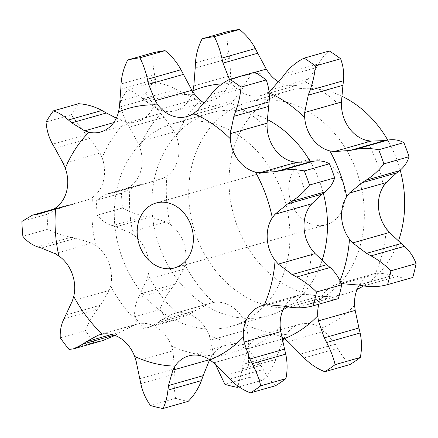 <?xml version="1.0" encoding="UTF-8"?>
<svg xmlns="http://www.w3.org/2000/svg" width="438" height="438" viewBox="0 0 438 438"><rect width="100%" height="100%" fill="white"/><g stroke="black" fill="none" stroke-linecap="round" stroke-linejoin="round"><path stroke-width="0.33" stroke-dasharray="2.19 1.64" d="M152.922 52.817C152.413 59.272 152.955 66.488 154.554 74.46L121.041 83.997M154.45 73.967L155.572 79.886M120.795 89.264L155.485 79.393L156.18 96.656L155.37 101.479A132.298 108.241 74.1 0 1 194.713 94.438M116.316 118.145L125.755 121.737A33.808 27.66 -105.9 0 0 137.532 121.501A33.808 27.66 -105.9 0 0 144.222 118.353A33.808 27.66 -105.9 0 0 155.37 101.479M188.187 401.356A179.208 146.62 74.1 0 1 175.693 398.366C174.258 390.789 173.793 382.697 174.297 374.09L174.559 368.823L172.933 350.871L171.477 345.943A33.808 27.66 -105.9 0 0 158.058 328.259A33.808 27.66 -105.9 0 0 139.06 323.638A132.298 108.241 74.1 0 1 111.263 287.147A132.298 108.241 74.1 0 1 110.59 285.894A33.808 27.66 -105.9 0 0 109.035 263.271A33.808 27.66 -105.9 0 0 95.703 245.494A132.298 108.241 74.1 0 1 92.533 197.346A33.808 27.66 -105.9 0 0 103.576 180.374A33.808 27.66 -105.9 0 0 102.147 157.757A132.298 108.241 74.1 0 1 125.755 121.737M275.568 385.719C271.199 381.695 267.092 376.302 263.254 369.53L260.84 365.358L250.388 352.366L246.704 349.404A33.808 27.66 -105.9 0 0 227.694 344.925A33.808 27.66 -105.9 0 0 225.488 345.44A33.808 27.66 -105.9 0 0 211.921 355.623A132.298 108.241 74.1 0 1 171.477 345.943M338.35 298.645C333.871 299.838 328.697 299.472 322.833 297.555L319.143 296.356L305.237 294.265L301.076 294.643A33.808 27.66 -105.9 0 0 299.045 295.124A33.808 27.66 -105.9 0 0 285.373 305.478A33.808 27.66 -105.9 0 0 284.848 306.31M204.245 103.056A33.808 27.66 -105.9 0 0 211.97 106.231A33.808 27.66 -105.9 0 0 223.933 106.04A33.808 27.66 -105.9 0 0 230.47 102.996A132.298 108.241 74.1 0 1 267.136 128.23M129.725 274.517A105.416 86.248 74.1 0 1 173.273 123.604A105.416 86.248 74.1 0 1 285.078 201.387A105.416 86.248 74.1 0 1 230.979 326.381A105.416 86.248 74.1 0 1 129.725 274.517M110.59 285.894L109.117 290.482L72.358 300.944M41.309 248.034L75.998 238.162L91.679 243.15L95.703 245.494M52.571 209.665L68.996 204.995L64.485 206.068L47.085 214.297A179.208 146.62 74.1 0 0 48.065 229.167C55.374 233.18 63.061 235.896 71.126 237.314L37.613 246.846M68.996 204.995L73.754 204.092L88.799 199.46L92.533 197.346M70.627 237.232L76.48 238.245M52.045 209.917L88.799 199.46M55.002 148.329L89.691 138.457L100.061 153.076L102.147 157.757M78.528 103.707A179.208 146.62 74.1 0 0 71.235 114.833L86.078 134.636L52.571 144.173M85.711 134.258L90.042 138.841M207.913 98.468L242.603 88.596L233.777 100.291L230.47 102.996M254.905 72.144C250.979 74.832 247.508 79.097 244.503 84.945L210.996 94.477M244.689 84.578L242.406 88.963M268.478 304.728L305.237 294.265M213.629 362.823L250.388 352.366M209.61 359.718L211.921 355.623M136.174 361.328L172.933 350.871M111.668 334.446L120.817 331.845L134.953 324.739L139.06 323.638M102.782 340.55L94.252 342.324A179.208 146.62 74.1 0 1 85.459 330.663C88.41 322.855 92.451 315.672 97.575 309.113L100.674 305.133L109.117 290.482M116.262 334.709L121.222 331.588M114.986 335.464L116.683 334.446L114.159 335.163M283.047 309.759A105.416 86.248 74.1 0 1 268.521 315.699A105.416 86.248 74.1 0 1 167.272 263.829A105.416 86.248 74.1 0 1 210.82 112.916A105.416 86.248 74.1 0 1 267.492 119.607M310.367 161.748A105.416 86.248 74.1 0 1 323.332 193.289M322.067 260.479A105.416 86.248 74.1 0 1 287.892 306.874M65.979 315.004L100.674 305.133M48.065 229.167L22.88 236.334M39.064 213.963L73.754 204.092M47.085 214.297L21.9 221.464M71.235 114.833L46.05 121.999M284.454 306.228L319.143 296.356M289.326 307.093L322.833 297.555M226.15 375.229L260.84 365.358M229.747 379.062L263.254 369.53M175.693 398.366L150.508 405.533M139.87 378.695L174.559 368.823M140.784 383.628L174.297 374.09M85.459 330.663L60.274 337.829M94.252 342.324L69.067 349.491M64.063 318.645L97.575 309.113M281.831 337.233A33.808 27.66 -105.9 0 0 265.242 334.243A33.808 27.66 -105.9 0 0 263.03 334.752A33.808 27.66 -105.9 0 0 249.468 344.941A132.298 108.241 74.1 0 1 209.025 335.262A33.808 27.66 -105.9 0 0 195.6 317.577A33.808 27.66 -105.9 0 0 176.602 312.951A132.298 108.241 74.1 0 1 148.805 276.46A132.298 108.241 74.1 0 1 148.137 275.212A33.808 27.66 -105.9 0 0 146.582 252.589A33.808 27.66 -105.9 0 0 133.251 234.806L129.314 232.441L115.698 226.862L150.387 216.991L166.073 221.984L170.097 224.322A33.808 27.66 74.1 0 1 183.429 242.105A33.808 27.66 74.1 0 1 184.984 264.727L183.511 269.315L146.752 279.772L138.457 297.479C135.545 303.408 134.28 309.803 134.663 316.663A179.208 146.62 74.1 0 0 143.461 328.325L148.586 327.514L157.571 322.811L191.077 313.28L177.176 319.379L148.586 327.514M133.251 234.806A132.298 108.241 74.1 0 1 130.081 186.665A33.808 27.66 -105.9 0 0 141.118 169.692A33.808 27.66 -105.9 0 0 139.689 147.069L137.696 142.366L129.391 127.162L164.08 117.291L174.455 131.909L176.536 136.585A33.808 27.66 74.1 0 1 177.965 159.202A33.808 27.66 74.1 0 1 166.922 176.18L163.193 178.288L113.453 192.791L106.697 194.056L96.289 200.292A179.208 146.62 74.1 0 0 97.269 215.167C101.238 220.128 106.149 223.632 112.008 225.679L145.515 216.142C137.45 214.73 129.763 212.014 122.459 208.001A179.208 146.62 74.1 0 1 121.479 193.125L138.873 184.896L148.143 182.92L163.193 178.288M139.689 147.069A132.298 108.241 74.1 0 1 163.303 111.049A33.808 27.66 -105.9 0 0 175.08 110.819A33.808 27.66 -105.9 0 0 181.77 107.671A33.808 27.66 -105.9 0 0 192.709 91.586M222.225 83.839A132.298 108.241 74.1 0 1 232.255 83.757A33.808 27.66 -105.9 0 0 249.512 95.544A33.808 27.66 -105.9 0 0 261.475 95.358A33.808 27.66 -105.9 0 0 268.012 92.314L269.031 91.591M339.97 280.763A132.298 108.241 74.1 0 1 338.618 283.961A33.808 27.66 -105.9 0 0 336.587 284.437A33.808 27.66 -105.9 0 0 322.915 294.79A33.808 27.66 -105.9 0 0 318.82 304.202M293.69 208.192A33.731 27.599 74.1 0 1 307.629 159.897A33.731 27.599 74.1 0 1 343.408 184.792A33.731 27.599 74.1 0 1 326.091 224.787A33.731 27.599 74.1 0 1 293.69 208.192M148.137 275.212L146.752 279.772M160.823 320.315L157.28 323.036M176.602 312.951L172.588 314.03L160.522 320.545L195.211 310.673L209.348 303.567L213.448 302.466A33.808 27.66 74.1 0 1 232.447 307.093A33.808 27.66 74.1 0 1 245.871 324.777L247.322 329.699L210.563 340.162L215.781 365.084M209.025 335.262L210.563 340.162M215.178 362.456L248.685 352.924C248.182 361.531 248.647 369.623 250.082 377.2A179.208 146.62 74.1 0 0 262.581 380.189C268.385 374.342 272.803 367.422 275.836 359.417L242.329 368.955L237.982 386.124M242.942 363.918L242.28 369.409M249.468 344.941L247.273 348.949L242.882 364.378L277.572 354.506L282.696 341.366M283.999 338.552L286.315 334.457A33.808 27.66 74.1 0 1 299.877 324.268A33.808 27.66 74.1 0 1 302.089 323.759A33.808 27.66 74.1 0 1 321.098 328.232L324.777 331.194L288.018 341.656M359.237 285.138A33.808 27.66 74.1 0 1 359.762 284.306A33.808 27.66 74.1 0 1 373.433 273.953A33.808 27.66 74.1 0 1 375.465 273.476L379.631 273.098L342.872 283.556M338.618 283.961L341.24 283.621M282.302 77.296L316.992 67.425L308.166 79.125L304.859 81.829A33.808 27.66 74.1 0 1 298.322 84.873A33.808 27.66 74.1 0 1 286.359 85.06A33.808 27.66 74.1 0 1 278.634 81.884M232.255 83.757L229.523 79.557L255.113 72.275M195.189 68.093L229.879 58.221L230.574 75.489L229.758 80.313A33.808 27.66 74.1 0 1 218.617 97.187A33.808 27.66 74.1 0 1 211.926 100.335A33.808 27.66 74.1 0 1 200.144 100.565L195.885 99.218L180.79 91.799L146.1 101.671L159.125 109.675L195.885 99.218M163.303 111.049L159.125 109.675M146.434 101.955L142.487 98.534M142.81 98.824C137.576 94.219 132.55 91.181 127.737 89.702A179.208 146.62 74.1 0 0 120.445 100.833C121.03 108.755 123.204 116.147 126.96 123.001L160.467 113.469L145.63 93.666A179.208 146.62 74.1 0 1 152.922 82.536C161.075 83.061 168.876 85.311 176.317 89.286L142.81 98.824M129.643 127.573L126.724 122.585M130.081 186.665L126.434 188.751M116.075 226.977L111.646 225.559M357.09 289.409A105.416 86.248 74.1 0 1 345.713 293.734A105.416 86.248 74.1 0 1 244.459 241.869A105.416 86.248 74.1 0 1 288.007 90.951A105.416 86.248 74.1 0 1 342.105 96.36M387.734 140.089A105.416 86.248 74.1 0 1 400.206 170.152M398.394 241.053A105.416 86.248 74.1 0 1 363.524 285.894M190.656 313.542L195.616 310.416M143.461 328.325L168.646 321.158L177.176 319.379M168.646 321.158A179.208 146.62 74.1 0 1 159.848 309.496L134.663 316.663M138.457 297.479L171.964 287.941L175.063 283.966L183.511 269.315M159.848 309.496C162.805 301.689 166.84 294.506 171.964 287.941M140.374 293.838L175.063 283.966M204.119 253.345A105.416 86.248 -105.9 0 0 305.368 305.215A105.416 86.248 -105.9 0 0 359.472 180.221A105.416 86.248 -105.9 0 0 247.667 102.432A105.416 86.248 -105.9 0 0 204.119 253.345M214.259 357.528L248.948 347.657L247.322 329.699M248.685 352.924L248.948 347.657M275.655 359.916L277.736 354.014M262.581 380.189L239.071 386.88M250.082 377.2L224.897 384.367M300.539 354.057L335.229 344.186L324.777 331.194M349.957 364.553C345.587 360.529 341.487 355.13 337.649 348.358L335.229 344.186M304.142 357.895L337.649 348.358M358.842 285.056L393.532 275.184L379.631 273.098M412.738 277.473C408.26 278.667 403.091 278.305 397.228 276.389L393.532 275.184M363.715 285.921L397.228 276.389M329.294 50.978C325.368 53.666 321.903 57.931 318.897 63.773L285.39 73.31M319.078 63.411L316.794 67.797M227.317 31.651C226.802 38.106 227.349 45.317 228.943 53.294L195.436 62.826M228.844 52.801L229.966 58.719M175.862 89.04L181.228 92.057M160.1 113.086L164.436 117.674M145.63 93.666L120.445 100.833M152.922 82.536L127.737 89.702M113.453 192.791L148.143 182.92M145.022 216.06L150.869 217.078M122.459 208.001L97.269 215.167M121.479 193.125L96.289 200.292M109.878 193.361L143.385 183.823M119.421 107.118L156.18 96.656M280.2 326.491A132.298 108.241 74.1 0 1 246.704 349.404M311.949 249.863A132.298 108.241 74.1 0 1 301.076 294.643M292.305 161.6A132.298 108.241 74.1 0 1 309.146 207.294M113.694 122.607L121.49 120.384M54.92 253.613L91.679 243.15M63.307 163.538L100.061 153.076M197.018 110.754L233.777 100.291M101.528 334.249L134.953 324.739M268.012 92.314A132.298 108.241 74.1 0 1 269.167 92.823M172.588 314.03L209.348 303.567M247.273 348.949L282.192 339.012M271.412 89.582L308.166 79.125M193.815 85.947L230.574 75.489M137.696 142.366L174.455 131.909M129.314 232.441L166.073 221.984M229.758 80.313A132.298 108.241 74.1 0 1 269.102 73.272M176.536 136.585A132.298 108.241 74.1 0 1 200.144 100.565M170.097 224.322A132.298 108.241 74.1 0 1 166.922 176.18M213.448 302.466A132.298 108.241 74.1 0 1 185.652 265.976A132.298 108.241 74.1 0 1 184.984 264.727M286.315 334.457A132.298 108.241 74.1 0 1 245.871 324.777M354.594 305.319A132.298 108.241 74.1 0 1 321.098 328.232M386.338 228.691A132.298 108.241 74.1 0 1 375.465 273.476M366.699 140.428A132.298 108.241 74.1 0 1 383.535 186.128M304.859 81.829A132.298 108.241 74.1 0 1 341.53 107.058M137.532 121.501L100.685 131.986M223.933 106.04L187.086 116.524M299.045 295.124L262.198 305.609M225.488 345.44L188.641 355.924M136.651 324.186L99.837 334.659M210.82 112.916L173.273 123.604M268.521 315.699L230.979 326.381M64.485 206.068L53.474 209.2M174.51 267.925L326.091 224.787M156.048 203.029L307.629 159.897M211.045 303.014L174.225 313.493M299.877 324.268L263.03 334.752M373.433 273.953L336.587 284.437M298.322 84.873L261.475 95.358M211.926 100.335L175.08 110.819M138.873 184.896L106.697 194.056M288.007 90.951L247.667 102.432M345.713 293.734L305.368 305.215"/><path stroke-width="0.66" d="M121.041 83.997C121.66 75.391 123.888 67.392 127.737 59.984A179.208 146.62 74.1 0 1 139.892 57.811L165.077 50.644C171.614 55.84 176.908 62.201 180.96 69.735L191.888 90.266L194.713 94.438A33.808 27.66 -105.9 0 0 204.245 103.056M165.077 50.644A179.208 146.62 74.1 0 0 152.922 52.817L127.737 59.984M120.778 89.785L121.074 83.466M118.523 111.964A132.298 108.241 74.1 0 1 157.866 104.923A33.808 27.66 74.1 0 0 175.123 116.716A33.808 27.66 74.1 0 0 187.086 116.524A33.808 27.66 74.1 0 0 193.623 113.48A132.298 108.241 74.1 0 1 230.289 138.715A33.808 27.66 74.1 0 0 238.261 160.16A33.808 27.66 74.1 0 0 255.464 172.085A132.298 108.241 74.1 0 1 272.299 217.779A33.808 27.66 74.1 0 0 267.251 238.852A33.808 27.66 74.1 0 0 275.102 260.347A132.298 108.241 74.1 0 1 264.229 305.127A33.808 27.66 74.1 0 0 262.198 305.609A33.808 27.66 74.1 0 0 248.527 315.962A33.808 27.66 74.1 0 0 243.353 336.975A132.298 108.241 74.1 0 1 209.862 359.888A33.808 27.66 74.1 0 0 190.848 355.41A33.808 27.66 74.1 0 0 188.641 355.924A33.808 27.66 74.1 0 0 175.074 366.108A132.298 108.241 74.1 0 1 134.63 356.428A33.808 27.66 74.1 0 0 121.211 338.744A33.808 27.66 74.1 0 0 102.213 334.123A132.298 108.241 74.1 0 1 74.416 297.632A132.298 108.241 74.1 0 1 73.743 296.378A33.808 27.66 74.1 0 0 72.188 273.755A33.808 27.66 74.1 0 0 58.856 255.978A132.298 108.241 74.1 0 1 55.686 207.831A33.808 27.66 74.1 0 0 66.729 190.859A33.808 27.66 74.1 0 0 65.3 168.241A132.298 108.241 74.1 0 1 88.909 132.221A33.808 27.66 74.1 0 0 100.685 131.986A33.808 27.66 74.1 0 0 107.381 128.838A33.808 27.66 74.1 0 0 118.523 111.964L119.421 107.118L120.795 89.264M157.866 104.923L155.129 100.729L148.635 84.282L147.453 79.267C145.608 71.104 143.089 63.953 139.892 57.811M284.848 306.31A33.808 27.66 -105.9 0 0 280.2 326.491L280.785 331.571L284.541 349.141L249.852 359.012L244.026 342.029L280.785 331.571M329.464 163.763L304.273 170.929C296.214 169.325 288.231 169.249 280.336 170.71L313.849 161.179C319.532 160.346 324.733 161.206 329.464 163.763A179.208 146.62 74.1 0 1 334.665 177.883C332.951 183.506 329.781 188.165 325.149 191.855L322.187 194.105L311.823 203.758L309.146 207.294A33.808 27.66 -105.9 0 0 304.092 228.368A33.808 27.66 -105.9 0 0 311.949 249.863L315.108 253.618L326.836 264.661L292.146 274.533L278.349 264.081L315.108 253.618M210.996 94.477C216.213 88.005 222.455 82.946 229.72 79.311L254.905 72.144A179.208 146.62 74.1 0 1 266.233 79.94C268.872 87.146 269.835 94.46 269.118 101.879L267.054 123.193L267.136 128.23A33.808 27.66 -105.9 0 0 275.108 149.676A33.808 27.66 -105.9 0 0 292.305 161.6L296.542 162.284L310.274 161.764L275.584 171.636L259.783 172.742L296.542 162.284M155.129 100.729L191.888 90.266M148.635 84.282L183.33 74.411M147.453 79.267L180.96 69.735M88.909 132.221L84.731 130.847L71.706 122.843L106.396 112.971L116.316 118.145M73.743 296.378L72.358 300.944L64.063 318.645C61.15 324.58 59.886 330.975 60.274 337.829A179.208 146.62 74.1 0 0 69.067 349.491L74.197 348.686L83.176 343.983L114.159 335.163M58.856 255.978L54.92 253.613L41.309 248.034M55.686 207.831L52.045 209.917L39.064 213.963L32.308 215.222L21.9 221.464A179.208 146.62 74.1 0 0 22.88 236.334C26.849 241.3 31.76 244.804 37.613 246.846M65.3 168.241L63.307 163.538L55.002 148.329M53.343 110.874L78.528 103.707C86.686 104.233 94.482 106.483 101.928 110.458L68.416 119.99C63.181 115.386 58.161 112.347 53.343 110.874A179.208 146.62 74.1 0 0 46.05 121.999C46.642 129.927 48.81 137.318 52.571 144.173M101.474 110.206L106.834 113.223M193.623 113.48L197.018 110.754L207.913 98.468M230.289 138.715L230.3 133.656L267.054 123.193M255.464 172.085L259.783 172.742M314.199 161.118L309.907 161.825M272.299 217.779L275.064 214.22L311.823 203.758M275.102 260.347L278.349 264.081M341.711 284.81L316.521 291.976C310.651 286.102 304.021 281.119 296.625 277.03L330.132 267.498C335.316 272.212 339.176 277.982 341.711 284.81A179.208 146.62 74.1 0 1 338.35 298.645L313.165 305.812C305.346 307.952 297.402 308.379 289.326 307.093L284.454 306.228L268.478 304.728L264.229 305.127M330.455 267.782L326.502 264.382M243.353 336.975L244.026 342.029M285.915 378.64L260.73 385.807C259.017 378.635 256.186 371.26 252.233 363.682L285.74 354.145C287.487 362.352 287.542 370.515 285.915 378.64A179.208 146.62 74.1 0 1 275.568 385.719L250.383 392.886C242.674 389.815 235.797 385.205 229.747 379.062L213.629 362.823L209.862 359.888M285.855 354.649L284.415 348.643M175.074 366.108L172.879 370.115L168.488 385.544L203.177 375.673L209.638 359.658M201.266 381.082L203.347 375.185M163.002 408.523L188.187 401.356C193.996 395.514 198.414 388.588 201.447 380.589L167.935 390.121C167.113 397.496 165.471 403.628 163.002 408.523A179.208 146.62 74.1 0 1 150.508 405.533C145.734 398.903 142.492 391.605 140.784 383.628L136.174 361.328L134.63 356.428M102.213 334.123L98.2 335.196L86.127 341.717L111.668 334.446M74.197 348.686L102.782 340.55L114.986 335.464M267.492 119.607A105.416 86.248 74.1 0 1 310.367 161.748M323.332 193.289A105.416 86.248 74.1 0 1 322.067 260.479M287.892 306.874A105.416 86.248 74.1 0 1 283.047 309.759M72.04 123.122L68.098 119.705M55.248 148.745L52.336 143.752M230.3 133.656L233.859 116.322L235.611 111.416C238.535 103.363 240.347 95.26 241.048 87.107A179.208 146.62 74.1 0 0 229.72 79.311M207.612 98.862L211.313 94.077M41.687 248.149L37.252 246.725M275.064 214.22L287.498 203.977L291.642 201.392C298.481 197.073 304.426 191.625 309.474 185.05A179.208 146.62 74.1 0 0 304.273 170.929M275.113 171.729L280.824 170.617M316.521 291.976A179.208 146.62 74.1 0 1 313.165 305.812M291.708 274.281L297.079 277.276M86.428 341.487L82.886 344.208M260.73 385.807A179.208 146.62 74.1 0 1 250.383 392.886M249.622 358.547L252.48 364.148M168.553 385.084L167.891 390.581M142.109 251.324A33.731 27.599 74.1 0 1 156.048 203.029A33.731 27.599 74.1 0 1 191.822 227.924A33.731 27.599 74.1 0 1 174.51 267.925A33.731 27.599 74.1 0 1 142.109 251.324M35.483 214.527L52.571 209.665M233.859 116.322L268.549 106.45M235.611 111.416L269.118 101.879M266.233 79.94L241.048 87.107M287.498 203.977L322.187 194.105M291.642 201.392L325.149 191.855M334.665 177.883L309.474 185.05M192.709 91.586A33.808 27.66 -105.9 0 0 192.917 90.797L193.815 85.947L195.189 68.093M269.167 92.823A132.298 108.241 74.1 0 1 304.684 117.543A33.808 27.66 -105.9 0 0 312.65 138.994A33.808 27.66 -105.9 0 0 329.852 150.913L334.172 151.575L349.973 150.469L384.663 140.598L370.931 141.113L366.699 140.428A33.808 27.66 74.1 0 1 349.497 128.509A33.808 27.66 74.1 0 1 341.53 107.058L341.448 102.027L304.689 112.484L308.253 95.156L310 90.244C312.924 82.196 314.736 74.093 315.437 65.935A179.208 146.62 74.1 0 0 304.109 58.145C296.844 61.78 290.602 66.833 285.39 73.31M329.852 150.913A132.298 108.241 74.1 0 1 346.688 196.613A33.808 27.66 -105.9 0 0 341.64 217.681A33.808 27.66 -105.9 0 0 349.491 239.175L352.738 242.915L366.54 253.367L401.23 243.495L389.497 232.452L386.338 228.691A33.808 27.66 74.1 0 1 378.487 207.196A33.808 27.66 74.1 0 1 383.535 186.128L386.212 182.591L349.453 193.049L361.887 182.805L366.031 180.221C372.875 175.901 378.821 170.459 383.869 163.878A179.208 146.62 74.1 0 0 378.667 149.763C370.603 148.154 362.626 148.082 354.731 149.544L388.238 140.007C393.921 139.174 399.127 140.04 403.852 142.596A179.208 146.62 74.1 0 1 409.054 156.711C407.345 162.339 404.17 166.998 399.538 170.689L396.582 172.939L386.212 182.591M318.82 304.202A33.808 27.66 -105.9 0 0 317.747 315.803L318.421 320.862L324.246 337.846L358.936 327.974L355.18 310.4L354.594 305.319A33.808 27.66 74.1 0 1 359.237 285.138M317.747 315.803A132.298 108.241 74.1 0 1 284.251 338.716A33.808 27.66 -105.9 0 0 281.831 337.233M215.781 365.084L224.897 384.367A179.208 146.62 74.1 0 0 237.391 387.356L237.982 386.124M284.251 338.716L288.018 341.656L304.142 357.895C310.186 364.038 317.063 368.648 324.772 371.72A179.208 146.62 74.1 0 0 335.119 364.64C333.411 357.463 330.58 350.088 326.622 342.516L360.135 332.979C361.876 341.186 361.936 349.349 360.304 357.474A179.208 146.62 74.1 0 1 349.957 364.553L324.772 371.72M324.01 337.375L326.868 342.976M341.24 283.621L358.842 285.056L363.715 285.921C371.791 287.213 379.741 286.786 387.553 284.64A179.208 146.62 74.1 0 0 390.915 270.81C385.046 264.93 378.41 259.948 371.013 255.863L404.526 246.326C409.711 251.04 413.571 256.816 416.1 263.643A179.208 146.62 74.1 0 1 412.738 277.473L387.553 284.64M366.097 253.115L371.473 256.11M346.688 196.613L349.453 193.049M349.508 150.557L355.213 149.451M304.684 117.543L304.689 112.484M269.031 91.591L271.412 89.582L282.302 77.296M282.001 77.696L285.702 72.905M255.113 72.275L266.282 69.1L269.102 73.272A33.808 27.66 74.1 0 0 278.634 81.884M229.468 79.437L223.03 63.11L221.847 58.101C220.002 49.937 217.478 42.787 214.286 36.644A179.208 146.62 74.1 0 0 202.132 38.818C198.283 46.22 196.049 54.224 195.436 62.826M195.173 68.618L195.468 62.3M342.105 96.36A105.416 86.248 74.1 0 1 387.734 140.089M400.206 170.152A105.416 86.248 74.1 0 1 398.394 241.053M363.524 285.894A105.416 86.248 74.1 0 1 357.09 289.409M282.696 341.366L283.999 338.552M239.071 386.88L237.391 387.356M360.244 333.482L358.804 327.476M360.304 357.474L335.119 364.64M404.849 246.61L400.89 243.216M416.1 263.643L390.915 270.81M361.887 182.805L396.582 172.939M388.588 139.952L384.301 140.658M403.852 142.596L378.667 149.763M409.054 156.711L383.869 163.878M366.031 180.221L399.538 170.689M308.253 95.156L342.943 85.284L341.448 102.027M304.109 58.145L329.294 50.978A179.208 146.62 74.1 0 1 340.622 58.769C343.261 65.979 344.224 73.288 343.512 80.712L342.943 85.284M340.622 58.769L315.437 65.935M310 90.244L343.512 80.712M223.03 63.11L257.719 53.239L266.282 69.1M202.132 38.818L227.317 31.651A179.208 146.62 74.1 0 1 239.471 29.477C246.003 34.668 251.297 41.03 255.354 48.563L257.719 53.239M239.471 29.477L214.286 36.644M221.847 58.101L255.354 48.563M84.731 130.847L113.694 122.607M172.879 370.115L209.556 359.68M98.2 335.196L101.528 334.249M192.917 90.797A132.298 108.241 74.1 0 1 222.225 83.839M349.491 239.175A132.298 108.241 74.1 0 1 339.97 280.763M282.192 339.012L283.944 338.514M318.421 320.862L355.18 310.4M352.738 242.915L389.497 232.452M334.172 151.575L370.931 141.113M53.474 209.2L32.308 215.222"/></g></svg>
